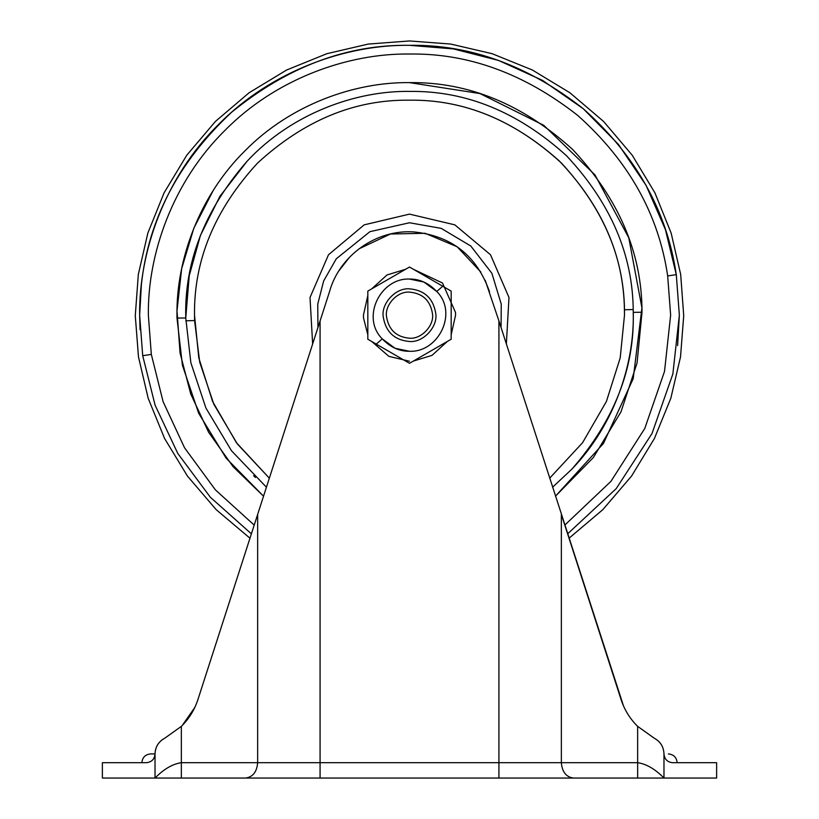 <?xml version="1.0" encoding="UTF-8"?>
<svg xmlns="http://www.w3.org/2000/svg" width="819" height="819" viewBox="0 0 819 819"><rect width="100%" height="100%" fill="white"/><g stroke="black" fill="none" stroke-linecap="round" stroke-linejoin="round"><path stroke-width="1.23" d="M255.477 477.477L253.614 475.696M266.431 487.213L231.501 450.767L205.948 408.097L190.847 362.715L185.759 317.977C184.234 262.1 204.709 209.818 247.184 161.138C291.073 113.984 355.374 90.581 409.5 91.411C466.021 90.633 518.376 112.101 566.553 155.784C611.015 203.337 633.241 255.528 633.241 312.356L633.261 313.759M574.447 466.369L571.816 469.195C614.291 420.516 634.766 368.243 633.241 312.356L633.261 315.172M185.811 320.792L194.584 320.567L199.713 362.172L213.851 404.279L237.356 443.959L269.349 478.194L236.425 442.7L212.602 401.494L198.802 357.923L194.512 315.172C193.775 260.299 214.762 209.623 257.483 163.145C303.962 120.434 354.627 99.447 409.5 100.184C463.247 99.437 513.165 119.687 559.275 160.944C601.975 205.835 623.689 255.446 624.416 309.766L633.189 309.541C635.196 361.732 615.315 424.078 571.816 469.195L552.569 487.213M213.165 190.571L193.837 228.204L181.644 268.724L177.006 310.79L180.057 352.989L190.714 393.939L208.61 432.278L233.149 466.748L263.534 496.191L226.126 458.159L198.679 413.288L182.442 365.366L176.986 318.089L185.759 317.977L189.23 275.768L200.43 235.422L219.871 196.386L247.184 161.138M637.653 778.05L637.653 762.694C646.426 763.973 655.2 769.092 663.974 778.05L102.375 778.05L102.375 762.694L146.488 762.694C151.669 762.1 154.515 759.193 155.026 753.961L155.026 753.961C155.323 746.867 158.548 741.635 164.721 738.226C158.538 741.604 155.303 746.836 155.026 753.92L150.635 753.92L155.026 753.92C155.313 746.826 158.548 741.594 164.721 738.226L164.752 738.216M654.279 738.226C660.452 741.635 663.677 746.867 663.974 753.92L663.974 778.05L716.625 778.05L716.625 762.694L672.512 762.694C667.342 762.11 664.496 759.193 663.974 753.961L663.974 753.92C663.687 746.826 660.452 741.584 654.279 738.226L637.653 726.361L654.207 738.185M623.525 705.988L498.925 320.935L498.925 762.694L637.653 762.694L637.643 726.361C629.954 718.765 624.426 709.827 621.078 699.559L561.353 514.434L561.353 762.694C562.121 771.959 566.164 777.077 573.484 778.05M625.573 710.206L624.702 708.507M164.721 738.226L181.347 726.371C189.056 718.754 194.574 709.817 197.922 699.559L257.647 514.434L197.922 699.569L249.979 538.216L216.185 509.664L187.428 476.044L164.578 438.482L148.188 398.31L138.483 356.92L135.278 315.684L138.319 274.457L147.86 233.057L164.087 192.834L186.783 155.2L215.397 121.468L249.078 92.772L286.67 69.994L326.873 53.696L368.274 44.062L409.5 40.95L450.726 44.062L492.127 53.696L532.33 69.994L569.922 92.772L603.603 121.468L632.217 155.2L654.913 192.834L671.14 233.057L680.681 274.457L683.722 315.684L680.517 356.92L670.812 398.31L654.422 438.482L631.572 476.044L602.815 509.664L569.021 538.216M194.994 707.043L189.803 716.226M194.809 707.442L182.248 725.47M189.424 716.789L195.209 706.572M498.925 320.935L485.217 280.293M480.855 272.072L457.125 246.754L425.143 233.292L390.448 234.009L359.06 248.802M349.426 257.381L338.902 270.843M625.736 710.503L627.61 713.759M155.026 753.961L155.026 778.05C163.8 769.092 172.574 763.973 181.347 762.694L498.925 762.694L498.925 778.05M214.271 778.05L245.516 778.05C252.836 777.077 256.879 771.959 257.647 762.694L257.647 514.434L329.494 291.759C339.414 255.538 376.218 229.371 413.687 231.91C451.638 235.8 476.904 255.743 489.506 291.759M155.436 750.153L155.671 749.201M157.647 744.686L158.262 743.765M161.691 740.151L162.582 739.485M409.5 292.137C422.655 293.304 430.323 300.512 432.493 313.759C434.387 325.368 421.519 339.332 409.5 338.206C396.345 337.039 388.677 329.822 386.507 316.574C384.613 304.975 397.481 291.011 409.5 292.137M435.78 313.564C437.94 326.822 423.239 342.782 409.5 341.492C394.461 340.161 385.708 331.92 383.22 316.779C381.06 303.511 395.761 287.551 409.5 288.841C424.539 290.182 433.292 298.423 435.78 313.564C437.94 326.822 423.239 342.782 409.5 341.492C394.461 340.161 385.708 331.92 383.22 316.779C381.06 303.511 395.761 287.551 409.5 288.841C424.539 290.182 433.292 298.423 435.78 313.564M363.513 317.977L363.431 315.172L367.823 295.546L363.431 315.172L363.513 317.977L367.823 334.787L363.513 317.977M371.662 288.882L386.998 274.969L405.651 269.256L386.998 274.969L371.662 288.882M409.5 361.24L388.912 356.378L371.662 341.451L388.912 356.378L409.5 361.24M455.487 312.356L455.569 315.172L451.177 334.787L455.569 315.172L455.487 312.356L442.495 283.016L413.349 269.256L442.495 283.016L455.487 312.356M447.338 341.451L432.012 355.364L413.349 361.077L432.012 355.364L447.338 341.451M376.259 344.103L409.5 363.298L451.177 339.23L451.177 291.103L409.5 267.035L367.823 291.103L367.823 339.23L376.259 344.103L382.258 338.882C360.749 317.506 380.477 277.774 409.5 279.054L423.904 282.053L436.742 291.462C458.251 312.827 438.523 352.569 409.5 351.279L395.096 348.29L382.258 338.882C390.294 347.256 399.375 351.392 409.5 351.279M367.823 291.103L409.5 267.035L451.177 291.103L451.177 339.23L409.5 363.298L367.823 339.23L367.823 291.103M194.584 320.567L194.512 315.172C193.775 260.299 214.762 209.623 257.483 163.145C303.962 120.434 354.627 99.447 409.5 100.184C464.373 99.447 515.038 120.434 561.517 163.145C604.238 209.623 625.225 260.299 624.487 315.172L620.198 357.923L606.398 401.494L582.575 442.7L549.651 478.194L582.575 442.7L606.398 401.494L620.198 357.923L624.487 315.172L624.416 309.766M409.5 82.627L479.965 93.561L543.806 125.338L595.014 174.969L628.777 237.776L641.922 307.862L633.21 378.634L603.46 443.448L555.466 496.191L593.396 457.493L621.017 411.783L637.049 363.063L642.014 312.244C642.024 253.184 618.918 198.945 572.716 149.539C522.645 104.136 468.233 81.828 409.5 82.627C354.975 81.88 290.52 104.484 245.076 150.737C198.822 196.191 176.218 260.637 176.965 315.172L176.986 318.089M140.049 329.75L139.65 315.172L141.38 284.715C148.362 219.492 178.378 162.049 231.439 112.408C287.449 66.759 346.806 44.39 409.5 45.321L453.419 48.915L498.474 60.411L542.547 80.395L583.261 108.712L618.365 144.308L646.078 185.36L665.417 229.596L676.289 274.631L679.35 315.172L672.87 373.955L651.996 433.538L616.216 488.626L567.608 533.845M679.35 315.172L677.62 345.618M251.392 533.845L210.411 497.317L177.795 453.47L155.119 405.221L142.711 355.702L139.65 315.172C138.79 251.894 165.018 177.099 218.693 124.355C271.437 70.68 346.222 44.451 409.5 45.321C409.5 39.496 409.5 39.496 409.5 45.321C470.239 44.41 528.163 65.54 583.261 108.712C635.892 155.62 666.901 210.923 676.289 274.631L667.68 275.942L670.638 315.172L664.516 371.416L644.778 428.47L610.913 481.388L564.793 525.112M254.207 525.112L215.397 489.864L184.551 447.809L163.104 401.679L151.32 354.402L142.711 355.702M151.32 354.402L148.362 315.172C147.522 253.931 172.901 181.552 224.846 130.518C275.89 78.573 348.259 53.184 409.5 54.023C468.284 53.143 524.334 73.587 577.661 115.377C628.593 160.77 658.599 214.291 667.68 275.942M633.241 312.356L642.014 312.244M317.936 327.59L317.752 304.125L323.669 280.917L336.302 258.773L369.932 231.664L409.5 222.758L441.226 228.378L470.812 246.028L491.881 273.3L501.248 304.125L501.064 327.59M312.643 343.98L310.012 297.492L328.501 254.75L364.189 224.846L409.5 214.117L454.811 224.846L490.499 254.75L508.988 297.492L506.357 343.98M181.347 778.05L181.347 726.371M320.075 778.05L320.075 320.935M409.5 279.054C419.625 278.941 428.706 283.077 436.742 291.462L442.741 286.23M677.139 762.694C676.596 757.38 673.668 754.463 668.365 753.92M141.861 762.694C142.404 757.38 145.332 754.463 150.635 753.92"/></g></svg>
